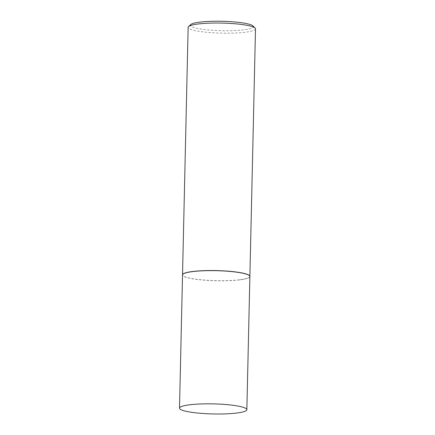 <?xml version="1.0" encoding="UTF-8"?>
<svg xmlns="http://www.w3.org/2000/svg" width="435" height="435" viewBox="0 0 435 435"><rect width="100%" height="100%" fill="white"/><g stroke="black" fill="none" stroke-linecap="round" stroke-linejoin="round"><path stroke-width="0.33" stroke-dasharray="2.17 1.63" d="M249.875 276.491A33.685 5.035 1.3 0 1 239.511 279.879A33.685 5.035 1.3 0 1 202.938 280.064A33.685 5.035 1.3 0 1 182.526 274.963M239.44 279.863A33.577 5.019 1.3 0 1 205.358 280.238A33.577 5.019 1.3 0 1 182.999 275.73A33.577 5.019 1.3 0 1 192.966 271.587A33.577 5.019 1.3 0 1 231.725 271.614A33.577 5.019 1.3 0 1 249.369 277.236A33.577 5.019 1.3 0 1 239.44 279.863M249.875 276.437A33.685 5.035 1.3 0 1 249.472 277.138A33.685 5.035 1.3 0 1 239.516 279.77A33.685 5.035 1.3 0 1 205.325 280.145A33.685 5.035 1.3 0 1 182.896 275.627A33.685 5.035 1.3 0 1 182.531 274.909M255.497 28.868A33.685 5.035 1.3 0 1 245.133 32.255A33.685 5.035 1.3 0 1 208.555 32.44A33.685 5.035 1.3 0 1 188.143 27.34M253.061 25.986A31.543 4.72 1.3 0 1 243.698 29.879A31.543 4.72 1.3 0 1 207.283 29.852A31.543 4.72 1.3 0 1 190.709 24.567"/><path stroke-width="0.65" d="M236.488 413.065A33.685 5.035 1.3 0 1 199.915 413.25A33.685 5.035 1.3 0 1 179.503 408.15A33.685 5.035 1.3 0 1 189.867 404.762A33.685 5.035 1.3 0 1 226.445 404.577A33.685 5.035 1.3 0 1 246.857 409.678A33.685 5.035 1.3 0 1 236.488 413.065M179.503 408.15L182.526 274.963A33.685 5.035 1.3 0 1 192.89 271.57A33.685 5.035 1.3 0 1 229.462 271.386A33.685 5.035 1.3 0 1 249.875 276.491L246.857 409.678M182.531 274.909A33.685 5.035 1.3 0 1 182.526 274.855A33.685 5.035 1.3 0 1 192.895 271.467A33.685 5.035 1.3 0 1 229.468 271.282A33.685 5.035 1.3 0 1 249.88 276.383A33.685 5.035 1.3 0 1 249.875 276.437M182.526 274.855L188.143 27.34A33.685 5.035 1.3 0 1 188.551 26.589A33.685 5.035 1.3 0 1 198.512 23.952A33.685 5.035 1.3 0 1 232.698 23.577A33.685 5.035 1.3 0 1 255.127 28.096A33.685 5.035 1.3 0 1 255.497 28.868L249.88 276.383M188.551 26.589L190.709 24.567A31.543 4.72 1.3 0 1 200.04 22.098A31.543 4.72 1.3 0 1 232.056 21.75A31.543 4.72 1.3 0 1 253.061 25.986L255.127 28.096"/></g></svg>
